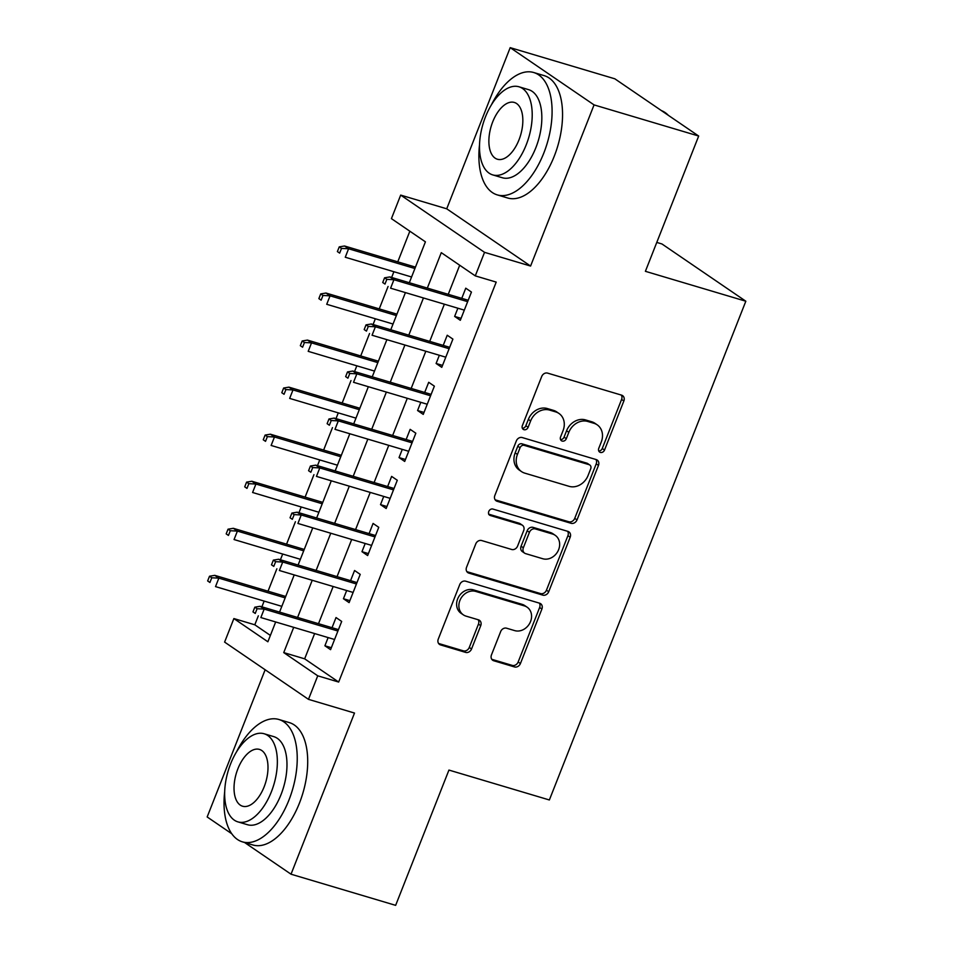 <?xml version="1.0" encoding="UTF-8"?>
<svg xmlns="http://www.w3.org/2000/svg" width="953" height="953" viewBox="0 0 953 953"><rect width="100%" height="100%" fill="white"/><g stroke="black" fill="none" stroke-linecap="round" stroke-linejoin="round"><path stroke-width="1.43" d="M600.378 452.425A3.514 2.954 124.3 0 0 604.524 450.054L623.858 400.987A5.015 4.229 124.3 0 0 622.571 395.614A5.015 4.229 124.3 0 0 621.559 395.138L547.63 373.123A5.015 4.229 124.3 0 0 541.697 376.518L522.363 425.598A3.514 2.954 124.3 0 0 528.117 427.301L530.618 420.952A16.046 13.533 124.3 0 1 549.583 410.088L555.754 411.922A16.046 13.533 124.3 0 1 558.97 413.459A16.046 13.533 124.3 0 1 563.068 430.613L560.567 436.962A3.514 2.954 124.3 0 0 566.32 438.678L568.822 432.328A16.046 13.533 124.3 0 1 587.787 421.464L593.945 423.299A16.046 13.533 124.3 0 1 597.174 424.824A16.046 13.533 124.3 0 1 601.272 441.989L598.77 448.339A3.514 2.954 124.3 0 0 600.378 452.425M598.758 450.995A3.514 2.954 124.3 0 0 602.26 448.506L621.582 399.438A5.015 4.229 124.3 0 0 621.273 395.054M522.351 428.242A3.514 2.954 124.3 0 0 525.853 425.753L528.355 419.403L530.618 420.952M560.555 439.619A3.514 2.954 124.3 0 0 564.057 437.129L566.558 430.78L568.822 432.328M491.462 654.925A5.015 4.229 124.3 0 0 492.749 660.286A5.015 4.229 124.3 0 0 493.761 660.763L514.501 666.933A5.015 4.229 124.3 0 0 520.421 663.538L541.9 609.038A5.015 4.229 124.3 0 0 540.613 603.678A5.015 4.229 124.3 0 0 539.601 603.201L465.672 581.187A5.015 4.229 124.3 0 0 459.739 584.582L438.273 639.082A5.015 4.229 124.3 0 0 439.547 644.442A5.015 4.229 124.3 0 0 440.56 644.919L465.612 652.388A5.015 4.229 124.3 0 0 471.544 648.993L480.729 625.668A5.015 4.229 124.3 0 0 479.454 620.308A5.015 4.229 124.3 0 0 478.442 619.819L466.017 616.126A13.413 11.305 124.3 0 1 463.325 614.84A13.413 11.305 124.3 0 1 460.633 598.901A13.413 11.305 124.3 0 1 475.75 591.42L524.424 605.905A13.413 11.305 124.3 0 1 527.116 607.192A13.413 11.305 124.3 0 1 529.82 623.131A13.413 11.305 124.3 0 1 514.691 630.612L506.579 628.206A5.015 4.229 124.3 0 0 500.659 631.601L491.462 654.925M314.621 633.566L304.662 658.833L338.66 682.05L317.742 675.82L308.474 699.347L224.61 642.096L233.878 618.568L267.876 641.774L275.679 621.964M698.68 136.041L594.064 104.901L510.2 47.65L614.828 78.801L698.68 136.041L645.395 271.319L745.83 301.219L549.369 799.972L448.934 770.072L395.65 905.35L291.022 874.199L354.504 713.047L308.474 699.347M510.2 47.65L446.719 208.802L530.583 266.054L594.064 104.901M530.583 266.054L484.541 252.342L475.273 275.87L441.287 252.664L427.325 288.092M338.66 682.05L496.203 282.1L475.273 275.87M571.073 523.304A5.015 4.229 124.3 0 0 577.006 519.909L598.472 465.409A5.015 4.229 124.3 0 0 597.197 460.049A5.015 4.229 124.3 0 0 596.185 459.572L522.244 437.558A5.015 4.229 124.3 0 0 516.323 440.953L494.845 495.453A5.015 4.229 124.3 0 0 496.132 500.813A5.015 4.229 124.3 0 0 497.144 501.29L571.073 523.304L568.81 521.756A5.015 4.229 124.3 0 0 574.742 518.361L596.209 463.861A5.015 4.229 124.3 0 0 595.899 459.477M570.18 537.23L548.714 591.73A5.015 4.229 124.3 0 1 542.793 595.125L468.852 573.11A5.015 4.229 124.3 0 1 467.84 572.634A5.015 4.229 124.3 0 1 466.565 567.261L475.75 543.937A5.015 4.229 124.3 0 1 481.67 540.542L511.666 549.476A5.015 4.229 124.3 0 0 517.586 546.081L523.685 530.607A5.015 4.229 124.3 0 0 522.399 525.246A5.015 4.229 124.3 0 0 521.398 524.769L490.176 515.466A3.514 2.954 124.3 0 1 492.725 509.009L567.893 531.381A5.015 4.229 124.3 0 1 568.905 531.857A5.015 4.229 124.3 0 1 570.18 537.23L567.917 535.681L546.45 590.181L548.714 591.73M265.148 669.768L207.17 816.959L231.77 833.756M244.599 842.512L291.022 874.199M457.881 308.224L454.641 316.42L460.311 320.291L471.437 292.059L465.767 288.187L461.764 298.349M439.345 355.266L436.105 363.474L441.775 367.346L452.901 339.113L447.231 335.242L443.228 345.391M420.809 402.321L417.581 410.529L423.239 414.388L434.365 386.168L428.695 382.296L424.693 392.445M402.273 449.375L399.045 457.583L404.703 461.443L415.83 433.21L410.159 429.35L406.157 439.5M383.737 496.43L380.509 504.625L386.168 508.497L397.294 480.264L391.623 476.393L387.633 486.554M365.202 543.484L361.973 551.68L367.644 555.551L378.758 527.319L373.088 523.447L369.097 533.609M346.666 590.538L343.437 598.734L349.108 602.606L360.222 574.373L354.564 570.502L350.561 580.663M459.703 265.244L448.255 294.322M444.36 304.198L429.72 341.377M425.824 351.252L411.184 388.431M407.288 398.294L392.648 435.473M388.764 445.349L374.112 482.528M370.229 492.403L355.576 529.582M351.693 539.458L337.04 576.636M333.157 586.512L318.516 623.691M328.13 637.581L324.902 645.789L330.572 649.66L341.686 621.427L336.028 617.556L332.025 627.705M409.85 231.198L397.77 261.849M393.887 271.724L391.623 277.466M388.074 286.472L379.246 308.891M375.351 318.767L373.088 324.508M369.538 333.526L360.71 355.945M356.815 365.821L354.552 371.563M351.002 380.569L342.175 403M338.279 412.875L336.016 418.617M332.466 427.623L323.639 450.054M319.743 459.93L317.48 465.672M313.942 474.677L305.103 497.109M301.208 506.984L298.956 512.726M295.406 521.732L286.567 544.151M282.684 554.027L280.42 559.78M276.87 568.786L268.031 591.205M264.148 601.081L261.884 606.823M258.334 615.829L254.808 624.799L270.378 635.425M745.83 301.219L661.978 243.98L656.784 242.431M254.808 624.799L233.878 618.568M409.313 282.731L425.419 241.836L391.421 218.63L400.689 195.103L484.541 252.342M446.719 208.802L400.689 195.103M293.703 627.336L283.744 652.602L317.742 675.82M423.442 297.967L408.789 335.146M404.906 345.022L390.253 382.201M386.37 392.076L371.73 429.243M367.834 439.119L353.194 476.297M349.298 486.173L334.658 523.352M330.762 533.227L316.122 570.406M312.227 580.282L297.586 617.461M279.563 612.088L294.215 574.909M298.098 565.046L312.751 527.867M316.634 517.991L331.287 480.812M335.17 470.937L349.811 433.758M353.706 423.882L368.346 386.704M372.242 376.828L386.882 339.649M390.778 329.774L405.418 292.607M304.662 658.833L283.744 652.602M454.641 316.42L461.085 318.338M436.105 363.474L442.549 365.392M417.581 410.529L424.014 412.446M399.045 457.583L405.478 459.489M380.509 504.625L386.942 506.543M361.973 551.68L368.406 553.598M343.437 598.734L349.87 600.652M324.902 645.789L331.334 647.706M597.174 424.824L594.91 423.275A16.046 13.533 124.3 0 0 591.682 421.75L593.945 423.299M566.558 430.78A16.046 13.533 124.3 0 1 585.523 419.916L591.682 421.75M558.97 413.459L556.707 411.91A16.046 13.533 124.3 0 0 553.479 410.374L555.754 411.922M528.355 419.403A16.046 13.533 124.3 0 1 547.32 408.539L553.479 410.374M495.167 499.825L568.81 521.756M590.717 468.781A3.514 2.954 124.3 0 0 589.121 464.683L524.221 445.361A3.514 2.954 124.3 0 0 520.064 447.743L517.431 454.438A16.046 13.533 124.3 0 0 521.529 471.604A16.046 13.533 124.3 0 0 524.758 473.129L569.12 486.34A16.046 13.533 124.3 0 0 588.084 475.476L590.717 468.781M589.824 465.028L587.56 463.48A3.514 2.954 124.3 0 0 586.857 463.146L589.121 464.683M521.529 471.604L519.266 470.055A16.046 13.533 124.3 0 1 515.168 452.889L517.801 446.195A3.514 2.954 124.3 0 1 521.946 443.812L586.857 463.146M466.875 571.645L540.518 593.576A5.015 4.229 124.3 0 0 546.45 590.181M522.399 525.246L520.135 523.697A5.015 4.229 124.3 0 0 519.135 523.221L488.615 514.132M542.781 558.744A13.413 11.305 124.3 0 0 557.898 551.251A13.413 11.305 124.3 0 0 555.206 535.312A13.413 11.305 124.3 0 0 552.514 534.025L535.36 528.927A5.015 4.229 124.3 0 0 529.439 532.322L523.34 547.796A5.015 4.229 124.3 0 0 524.626 553.157A5.015 4.229 124.3 0 0 525.627 553.633L542.781 558.744M555.206 535.312L552.943 533.763A13.413 11.305 124.3 0 0 550.25 532.477L552.514 534.025M524.626 553.157L522.351 551.608A5.015 4.229 124.3 0 1 521.077 546.248L527.164 530.773A5.015 4.229 124.3 0 1 533.096 527.378L550.25 532.477M567.917 535.681A5.015 4.229 124.3 0 0 567.607 531.298M527.116 607.192L524.853 605.643A13.413 11.305 124.3 0 0 522.161 604.357L524.424 605.905M463.325 614.84L461.061 613.303A13.413 11.305 124.3 0 1 458.369 597.352A13.413 11.305 124.3 0 1 473.486 589.871L522.161 604.357M438.583 643.466L463.349 650.839A5.015 4.229 124.3 0 0 469.281 647.444L478.466 624.12A5.015 4.229 124.3 0 0 478.156 619.736M491.772 659.297L512.237 665.397A5.015 4.229 124.3 0 0 518.158 661.99L539.624 607.502A5.015 4.229 124.3 0 0 539.315 603.118M339.244 246.875L337.386 251.58L339.661 253.117L341.508 248.411L339.244 246.875L344.521 245.993L348.595 248.769L345.26 257.239L411.577 276.989M339.661 253.117L337.386 251.58M341.508 248.411L348.595 248.769L414.912 268.52M344.521 245.993L415.46 267.114M468.197 300.255L389.848 276.93L393.934 279.717L467.649 301.66M386.835 279.36L384.571 277.811L382.725 282.517L384.988 284.065L386.835 279.36L393.934 279.717L390.587 288.187L464.314 310.13M384.988 284.065L382.725 282.517M389.848 276.93L384.571 277.811M668.327 115.313A63.839 33.117 -73.4 0 0 661.406 110.596M479.538 144.653A63.839 33.117 -73.4 0 0 497.263 194.888A63.839 33.117 -73.4 0 0 543.818 153.04A63.839 33.117 -73.4 0 0 533.704 72.511A63.839 33.117 -73.4 0 0 491.391 104.878M497.263 194.888L507.723 198.01A63.839 33.117 -73.4 0 0 554.277 156.161A63.839 33.117 -73.4 0 0 544.163 75.632L533.704 72.511M518.968 86.783L528.593 89.653A45.97 23.849 106.6 0 1 535.884 147.632A45.97 23.849 106.6 0 1 502.362 177.758L492.737 174.899A45.97 23.849 -73.4 0 0 526.259 144.761A45.97 23.849 -73.4 0 0 518.968 86.783A45.97 23.849 -73.4 0 0 485.458 116.909A45.97 23.849 -73.4 0 0 492.737 174.899M492.713 121.865A29.626 15.367 -73.4 0 0 497.406 159.234A29.626 15.367 -73.4 0 0 519.004 139.817A29.626 15.367 -73.4 0 0 514.31 102.447A29.626 15.367 -73.4 0 0 492.713 121.865M224.694 791.621A63.839 33.117 -73.4 0 0 242.419 841.856A63.839 33.117 -73.4 0 0 288.962 800.008A63.839 33.117 -73.4 0 0 278.848 719.479A63.839 33.117 -73.4 0 0 236.535 751.846M242.419 841.856L252.879 844.977A63.839 33.117 -73.4 0 0 299.433 803.129A63.839 33.117 -73.4 0 0 289.319 722.6L278.848 719.479M264.124 733.75L273.749 736.621A45.97 23.849 106.6 0 1 281.028 794.599A45.97 23.849 106.6 0 1 247.518 824.726L237.893 821.867A45.97 23.849 -73.4 0 0 271.402 791.729A45.97 23.849 -73.4 0 0 264.124 733.75A45.97 23.849 -73.4 0 0 230.614 763.877A45.97 23.849 -73.4 0 0 237.893 821.867M237.869 768.833A29.626 15.367 -73.4 0 0 242.55 806.202A29.626 15.367 -73.4 0 0 264.16 786.785A29.626 15.367 -73.4 0 0 259.466 749.415A29.626 15.367 -73.4 0 0 237.869 768.833M320.708 293.917L318.862 298.623L321.125 300.171L322.972 295.466L320.708 293.917L325.986 293.036L330.06 295.823L326.724 304.293L393.041 324.032M321.125 300.171L318.862 298.623M322.972 295.466L330.06 295.823L396.377 315.562M325.986 293.036L396.924 314.156M302.172 340.971L300.326 345.677L302.589 347.226L304.448 342.52L302.172 340.971L307.45 340.09L311.536 342.877L308.2 351.347L374.505 371.086M302.589 347.226L300.326 345.677M304.448 342.52L311.536 342.877L377.841 362.616M307.45 340.09L378.389 361.211M283.637 388.026L281.79 392.731L284.054 394.28L285.912 389.574L283.637 388.026L288.914 387.144L293 389.932L289.664 398.402L355.969 418.141M284.054 394.28L281.79 392.731M285.912 389.574L293 389.932L359.305 409.671M288.914 387.144L359.853 408.265M265.113 435.08L263.254 439.786L265.518 441.334L267.376 436.629L265.113 435.08L270.378 434.199L274.464 436.986L271.128 445.456L337.433 465.195M265.518 441.334L263.254 439.786M267.376 436.629L274.464 436.986L340.769 456.725M270.378 434.199L341.329 455.32M449.661 347.309L371.313 323.984L375.399 326.772L449.113 348.715M368.311 326.414L366.035 324.866L364.189 329.571L366.452 331.12L368.311 326.414L375.399 326.772L372.063 335.242L445.778 357.184M366.452 331.12L364.189 329.571M371.313 323.984L366.035 324.866M431.137 394.363L352.777 371.039L356.863 373.826L430.577 395.769M349.775 373.469L347.5 371.92L345.653 376.626L347.916 378.174L349.775 373.469L356.863 373.826L353.527 382.296L427.242 404.239M347.916 378.174L345.653 376.626M352.777 371.039L347.5 371.92M412.601 441.418L334.241 418.093L338.327 420.869L412.041 442.823M331.239 420.523L328.976 418.975L327.117 423.68L329.381 425.229L331.239 420.523L338.327 420.869L334.991 429.338L408.706 451.293M329.381 425.229L327.117 423.68M334.241 418.093L328.976 418.975M394.065 488.472L315.717 465.147L319.791 467.923L393.506 489.878M312.703 467.566L310.44 466.029L308.581 470.722L310.845 472.271L312.703 467.566L319.791 467.923L316.456 476.393L390.17 498.348M310.845 472.271L308.581 470.722M315.717 465.147L310.44 466.029M246.577 482.135L244.718 486.84L246.982 488.389L248.84 483.683L246.577 482.135L251.854 481.253L255.928 484.029L252.593 492.498L318.898 512.249M246.982 488.389L244.718 486.84M248.84 483.683L255.928 484.029L322.233 503.78M251.854 481.253L322.793 502.374M375.53 535.526L297.181 512.19L301.255 514.977L374.97 536.932M294.167 514.62L291.904 513.071L290.046 517.777L292.321 519.325L294.167 514.62L301.255 514.977L297.92 523.447L371.634 545.402M292.321 519.325L290.046 517.777M297.181 512.19L291.904 513.071M228.041 529.189L226.183 533.883L228.446 535.431L230.304 530.726L228.041 529.189L233.318 528.307L237.392 531.083L234.057 539.553L300.362 559.292M228.446 535.431L226.183 533.883M230.304 530.726L237.392 531.083L303.697 550.834M233.318 528.307L304.257 549.428M356.994 582.569L278.645 559.244L282.719 562.032L356.446 583.975M275.631 561.674L273.368 560.126L271.51 564.831L273.785 566.38L275.631 561.674L282.719 562.032L279.384 570.502L353.11 592.444M273.785 566.38L271.51 564.831M278.645 559.244L273.368 560.126M209.505 576.231L207.647 580.937L209.922 582.486L211.769 577.78L209.505 576.231L214.782 575.35L218.856 578.137L215.521 586.607L281.826 606.346M209.922 582.486L207.647 580.937M211.769 577.78L218.856 578.137L285.161 597.876M214.782 575.35L285.721 596.471M338.458 629.623L260.109 606.299L264.184 609.086L337.91 631.029M257.096 608.729L254.832 607.18L252.974 611.886L255.249 613.434L257.096 608.729L264.184 609.086L260.848 617.556L334.574 639.499M255.249 613.434L252.974 611.886M260.109 606.299L254.832 607.18M602.26 448.506L604.524 450.054M525.853 425.753L528.117 427.301M564.057 437.129L566.32 438.678M585.523 419.916L587.787 421.464M547.32 408.539L549.583 410.088M621.582 399.438L623.858 400.987M495.322 500.051L497.144 501.29M596.209 463.861L598.472 465.409M574.742 518.361L577.006 519.909M521.946 443.812L524.221 445.361M517.801 446.195L520.064 447.743M515.168 452.889L517.431 454.438M540.518 593.576L542.793 595.125M467.03 571.86L468.852 573.11M519.135 523.221L521.398 524.769M488.901 514.596L490.176 515.466M533.096 527.378L535.36 528.927M527.164 530.773L529.439 532.322M521.077 546.248L523.34 547.796M473.486 589.871L475.75 591.42M478.466 624.12L480.729 625.668M469.281 647.444L471.544 648.993M463.349 650.839L465.612 652.388M438.737 643.68L440.56 644.919M539.624 607.502L541.9 609.038M518.158 661.99L520.421 663.538M512.237 665.397L514.501 666.933M491.939 659.524L493.761 660.763"/></g></svg>
